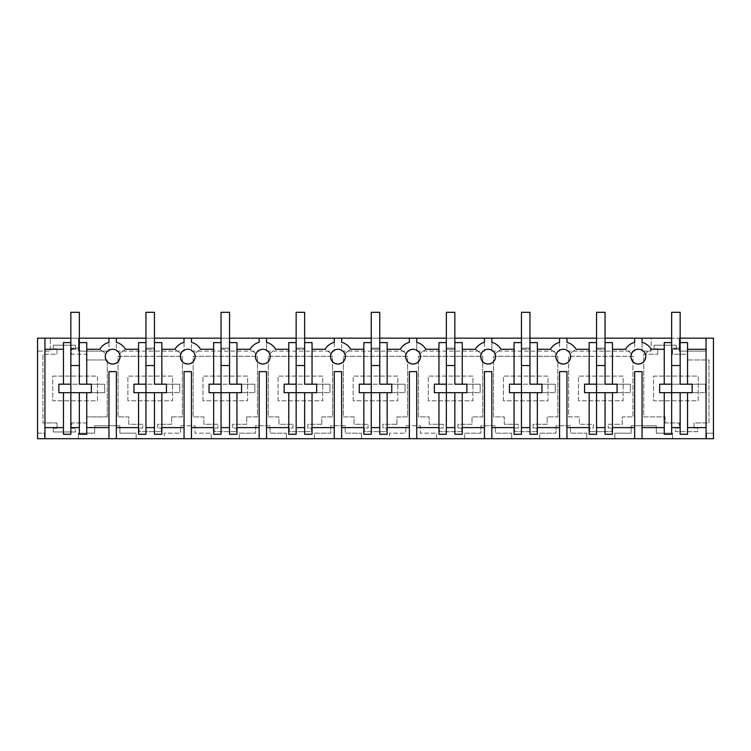 <?xml version="1.0" encoding="UTF-8"?>
<svg xmlns="http://www.w3.org/2000/svg" width="751" height="751" viewBox="0 0 751 751"><rect width="100%" height="100%" fill="white"/><g stroke="black" fill="none" stroke-linecap="round" stroke-linejoin="round"><path stroke-width="0.56" stroke-dasharray="3.75 2.82" d="M37.55 338.175L37.55 438.697L37.55 433.158L44.44 433.158L44.44 438.697L37.55 438.697L37.55 433.158L44.44 433.158L44.44 438.697L37.55 438.697L713.45 438.697L706.56 438.697L713.45 438.697L713.45 338.175L37.55 338.175L37.55 351.111L50.336 351.111L50.336 338.175L50.336 351.111L37.55 351.111L37.55 338.175L50.336 338.175L37.55 338.175M108.951 338.175L642.049 338.175L108.951 338.175L108.951 351.111L108.951 342.334A14.785 14.785 0 0 0 99.845 349.262L86.74 349.262L86.74 342.606L79.353 342.606L79.353 349.262L70.847 349.262L70.847 342.606L63.459 342.606L63.459 349.262L44.938 349.262L44.938 338.175M154.453 338.175L145.947 338.175M229.553 338.175L221.047 338.175M304.653 338.175L296.147 338.175M379.753 338.175L371.247 338.175M454.853 338.175L446.347 338.175M529.953 338.175L521.447 338.175M605.053 338.175L596.547 338.175M680.153 338.175L671.647 338.175M79.353 338.175L70.847 338.175M642.049 338.175L651.136 338.175L651.136 351.111L642.049 351.111L651.136 351.111L651.136 338.175L642.049 338.175L642.049 351.111L642.049 342.334A14.785 14.785 0 0 1 651.155 349.262L645.738 353.139L645.738 356.65A7.388 7.388 0 0 0 638.35 349.262A7.388 7.388 0 0 0 630.962 356.65L630.962 353.139L625.414 349.262L612.44 349.262L612.44 342.606L605.053 342.606L605.053 349.262L596.547 349.262L596.547 342.606L589.159 342.606L589.159 349.262L576.186 349.262L570.638 353.139L570.638 356.65A7.388 7.388 0 0 0 563.25 349.262A7.388 7.388 0 0 0 555.862 356.65L555.862 353.139L550.314 349.262L537.341 349.262L537.341 342.606L529.953 342.606L529.953 349.262L521.447 349.262L521.447 342.606L514.059 342.606L514.059 349.262L501.086 349.262L495.538 353.139L495.538 356.65A7.388 7.388 0 0 0 488.15 349.262A7.388 7.388 0 0 0 480.762 356.65L480.762 353.139L475.214 349.262L462.24 349.262L462.24 342.606L454.853 342.606L454.853 349.262L446.347 349.262L446.347 342.606L438.959 342.606L438.959 349.262L425.986 349.262L420.438 353.139L420.438 356.65A7.388 7.388 0 0 0 413.05 349.262A7.388 7.388 0 0 0 405.662 356.65L405.662 353.139L400.114 349.262L387.14 349.262L387.14 342.606L379.753 342.606L379.753 349.262L371.247 349.262L371.247 342.606L363.86 342.606L363.86 349.262L350.886 349.262L345.338 353.139L345.338 356.65A7.388 7.388 0 0 0 337.95 349.262A7.388 7.388 0 0 0 330.562 356.65L330.562 353.139L325.014 349.262L312.04 349.262L312.04 342.606L304.653 342.606L304.653 349.262L296.147 349.262L296.147 342.606L288.76 342.606L288.76 349.262L275.786 349.262L270.238 353.139L270.238 356.65A7.388 7.388 0 0 0 262.85 349.262A7.388 7.388 0 0 0 255.462 356.65L255.462 353.139L249.914 349.262L236.94 349.262L236.94 342.606L229.553 342.606L229.553 349.262L221.047 349.262L221.047 342.606L213.659 342.606L213.659 349.262L200.686 349.262L195.138 353.139L195.138 356.65A7.388 7.388 0 0 0 187.75 349.262A7.388 7.388 0 0 0 180.362 356.65L180.362 353.139L174.814 349.262L161.84 349.262L161.84 342.606L154.453 342.606L154.453 349.262L145.947 349.262L145.947 342.606L138.559 342.606L138.559 349.262L125.586 349.262L120.038 353.139L120.038 356.65A7.388 7.388 0 0 0 112.65 349.262A7.388 7.388 0 0 0 105.262 356.65L105.262 353.139L99.714 349.262L105.262 353.139L105.262 356.65M706.062 338.175L706.062 351.111L679.223 351.111L679.223 338.175L679.223 351.111L706.062 351.111L706.062 338.175L679.223 338.175L706.062 338.175L706.062 349.262L687.54 349.262L687.54 342.606L680.153 342.606L680.153 349.262L671.647 349.262L671.647 342.606L664.26 342.606L664.26 349.262L651.286 349.262L645.738 353.139L645.738 356.65M86.74 422.954L71.777 422.954L71.777 428.277L75.466 428.277L75.466 431.975L75.466 428.277L71.777 428.277L71.777 422.954L86.74 422.954L86.74 416.889L86.74 422.954M107.252 416.889L86.74 416.889L107.252 416.889L107.252 359.973L107.252 416.889M86.74 359.973L107.252 359.973L86.74 359.973L86.74 354.209L71.777 354.209L71.777 348.886L75.466 348.886L71.777 348.886L71.777 354.209L86.74 354.209L86.74 359.973M75.466 345.197L75.466 348.886L75.466 345.197L53.293 345.197L75.466 345.197M53.293 348.886L53.293 345.197L53.293 348.886L56.992 348.886L53.293 348.886M56.992 354.209L56.992 348.886L56.992 354.209L42.948 354.209L42.948 422.954L42.948 354.209L56.992 354.209M56.992 422.954L42.948 422.954L56.992 422.954L56.992 428.277L53.293 428.277L53.293 431.975L75.466 431.975L53.293 431.975L53.293 428.277L56.992 428.277L56.992 422.954M457.988 427.986L461.687 427.986L461.687 431.675L439.513 431.675L439.513 427.986L443.212 427.986L443.212 424.287L429.168 424.287L429.168 416.889L418.448 416.889L418.448 356.284L482.752 356.284L482.752 416.889L472.032 416.889L472.032 424.287L457.988 424.287L457.988 427.986L461.687 427.986L461.687 431.675L439.513 431.675L439.513 427.986L443.212 427.986L443.212 424.287L429.168 424.287L429.168 416.889L418.448 416.889L418.448 356.284L482.752 356.284L482.752 416.889L472.032 416.889L472.032 424.287L457.988 424.287L457.988 427.986M533.088 427.986L536.787 427.986L536.787 431.675L514.613 431.675L514.613 427.986L518.312 427.986L518.312 424.287L504.268 424.287L504.268 416.889L493.548 416.889L493.548 356.284L557.852 356.284L557.852 416.889L547.132 416.889L547.132 424.287L533.088 424.287L533.088 427.986L536.787 427.986L536.787 431.675L514.613 431.675L514.613 427.986L518.312 427.986L518.312 424.287L504.268 424.287L504.268 416.889L493.548 416.889L493.548 356.284L557.852 356.284L557.852 416.889L547.132 416.889L547.132 424.287L533.088 424.287L533.088 427.986M246.732 416.889L246.732 424.287L232.688 424.287L232.688 427.986L236.387 427.986L236.387 431.675L214.213 431.675L214.213 427.986L217.912 427.986L217.912 424.287L203.868 424.287L203.868 416.889L193.148 416.889L193.148 356.284L257.452 356.284L257.452 416.889L246.732 416.889L246.732 424.287L232.688 424.287L232.688 427.986L236.387 427.986L236.387 431.675L214.213 431.675L214.213 427.986L217.912 427.986L217.912 424.287L203.868 424.287L203.868 416.889L193.148 416.889L193.148 356.284L257.452 356.284L257.452 416.889L246.732 416.889M171.632 416.889L171.632 424.287L157.588 424.287L157.588 427.986L161.287 427.986L161.287 431.675L139.113 431.675L139.113 427.986L142.812 427.986L142.812 424.287L128.768 424.287L128.768 416.889L118.048 416.889L118.048 356.284L182.352 356.284L182.352 416.889L171.632 416.889L171.632 424.287L157.588 424.287L157.588 427.986L161.287 427.986L161.287 431.675L139.113 431.675L139.113 427.986L142.812 427.986L142.812 424.287L128.768 424.287L128.768 416.889L118.048 416.889L118.048 356.284L182.352 356.284L182.352 416.889L171.632 416.889M396.932 424.287L382.888 424.287L382.888 427.986L386.587 427.986L386.587 431.675L364.413 431.675L364.413 427.986L368.112 427.986L368.112 424.287L354.068 424.287L354.068 416.889L343.348 416.889L343.348 356.284L407.652 356.284L407.652 416.889L396.932 416.889L396.932 424.287L382.888 424.287L382.888 427.986L386.587 427.986L386.587 431.675L364.413 431.675L364.413 427.986L368.112 427.986L368.112 424.287L354.068 424.287L354.068 416.889L343.348 416.889L343.348 356.284L407.652 356.284L407.652 416.889L396.932 416.889L396.932 424.287M321.832 424.287L307.788 424.287L307.788 427.986L311.487 427.986L311.487 431.675L289.313 431.675L289.313 427.986L293.012 427.986L293.012 424.287L278.968 424.287L278.968 416.889L268.248 416.889L268.248 356.284L332.552 356.284L332.552 416.889L321.832 416.889L321.832 424.287L307.788 424.287L307.788 427.986L311.487 427.986L311.487 431.675L289.313 431.675L289.313 427.986L293.012 427.986L293.012 424.287L278.968 424.287L278.968 416.889L268.248 416.889L268.248 356.284L332.552 356.284L332.552 416.889L321.832 416.889L321.832 424.287M589.713 431.675L611.887 431.675L611.887 427.986L611.887 431.675L589.713 431.675L589.713 427.986L593.412 427.986L593.412 424.287L579.368 424.287L579.368 416.889L568.648 416.889L568.648 356.284L632.952 356.284L632.952 416.889L622.232 416.889L622.232 424.287L608.188 424.287L608.188 427.986L611.887 427.986L608.188 427.986L608.188 424.287L622.232 424.287L622.232 416.889L632.952 416.889L632.952 356.284L568.648 356.284L568.648 416.889L579.368 416.889L579.368 424.287L593.412 424.287L593.412 427.986L589.713 427.986L589.713 431.675M694.008 427.986L697.707 427.986L697.707 431.675L675.534 431.675L675.534 427.986L679.223 427.986L679.223 422.954L665.179 422.954L665.179 416.889L643.748 416.889L643.748 354.209L657.792 354.209L643.748 354.209L643.748 416.889L665.179 416.889L665.179 422.954L679.223 422.954L679.223 427.986L675.534 427.986L675.534 431.675L697.707 431.675L697.707 427.986L694.008 427.986L694.008 422.954L708.972 422.954L708.972 359.973L687.54 359.973L687.54 354.209L672.577 354.209L672.577 348.886L676.266 348.886L672.577 348.886L672.577 354.209L687.54 354.209L687.54 359.973L708.972 359.973L708.972 422.954L694.008 422.954L694.008 427.986M676.266 345.197L676.266 348.886L676.266 345.197L654.093 345.197L676.266 345.197M654.093 348.886L654.093 345.197L654.093 348.886L657.792 348.886L657.792 354.209L657.792 348.886L654.093 348.886M112.65 438.697L78.423 438.697L78.423 433.158L94.692 433.158L94.692 425.761L119.897 425.761L119.897 433.158L136.156 433.158L119.897 433.158L119.897 425.761L94.692 425.761L94.692 433.158L78.423 433.158L78.423 438.697L112.65 438.697M672.577 438.697L614.844 438.697L614.844 433.158L631.103 433.158L631.103 425.761L656.308 425.761L656.308 433.158L672.577 433.158L672.577 438.697L614.844 438.697L614.844 433.158L631.103 433.158L631.103 425.761L656.308 425.761L656.308 433.158L672.577 433.158L672.577 438.697M586.756 438.697L539.744 438.697L539.744 433.158L556.003 433.158L556.003 425.761L570.497 425.761L570.497 433.158L586.756 433.158L570.497 433.158L570.497 425.761L556.003 425.761L556.003 433.158L539.744 433.158L539.744 438.697L586.756 438.697L586.756 433.158L586.756 438.697M361.456 438.697L314.444 438.697L314.444 433.158L330.703 433.158L330.703 425.761L345.197 425.761L345.197 433.158L361.456 433.158L345.197 433.158L345.197 425.761L330.703 425.761L330.703 433.158L314.444 433.158L314.444 438.697L361.456 438.697L361.456 433.158L361.456 438.697M413.05 438.697L389.544 438.697L389.544 433.158L405.803 433.158L405.803 425.761L420.297 425.761L420.297 433.158L436.556 433.158L420.297 433.158L420.297 425.761L405.803 425.761L405.803 433.158L389.544 433.158L389.544 438.697L413.05 438.697M187.75 438.697L164.244 438.697L164.244 433.158L180.503 433.158L180.503 425.761L194.997 425.761L194.997 433.158L211.256 433.158L194.997 433.158L194.997 425.761L180.503 425.761L180.503 433.158L164.244 433.158L164.244 438.697L187.75 438.697M286.356 438.697L239.344 438.697L239.344 433.158L255.603 433.158L255.603 425.761L270.097 425.761L270.097 433.158L286.356 433.158L270.097 433.158L270.097 425.761L255.603 425.761L255.603 433.158L239.344 433.158L239.344 438.697L286.356 438.697L286.356 433.158L286.356 438.697M511.656 438.697L464.644 438.697L464.644 433.158L480.903 433.158L480.903 425.761L495.397 425.761L495.397 433.158L511.656 433.158L495.397 433.158L495.397 425.761L480.903 425.761L480.903 433.158L464.644 433.158L464.644 438.697L511.656 438.697L511.656 433.158L511.656 438.697M706.062 438.697L706.062 349.262M713.45 433.158L713.45 438.697L713.45 433.158L706.56 433.158L706.56 438.697L706.56 433.158L713.45 433.158M44.938 438.697L44.938 349.262M416.749 351.111L484.451 351.111L484.451 338.175L484.451 351.111L416.749 351.111L416.749 338.175L416.749 351.111M266.549 351.111L334.251 351.111L334.251 338.175L334.251 351.111L266.549 351.111L266.549 338.175L266.549 351.111M259.151 338.175L259.151 342.334A14.785 14.785 0 0 0 250.045 349.262L255.462 353.139L255.462 356.65M191.449 338.175L191.449 351.111L259.151 351.111L191.449 351.111L191.449 342.334A14.785 14.785 0 0 1 200.555 349.262L195.138 353.139L195.138 356.65M116.349 338.175L116.349 351.111L184.051 351.111L184.051 338.175L184.051 351.111L116.349 351.111L116.349 342.334A14.785 14.785 0 0 1 125.455 349.262L120.038 353.139L120.038 356.65M491.849 351.111L559.551 351.111L559.551 338.175L559.551 351.111L491.849 351.111L491.849 338.175L491.849 351.111M566.949 338.175L566.949 351.111L634.651 351.111L634.651 338.175L634.651 351.111L566.949 351.111L566.949 342.334A14.785 14.785 0 0 1 576.055 349.262L570.638 353.139L570.638 356.65M78.423 338.175L78.423 351.111L108.951 351.111L78.423 351.111L78.423 338.175M409.351 338.175L409.351 342.334A14.785 14.785 0 0 0 400.245 349.262L405.662 353.139L405.662 356.65M341.649 338.175L341.649 351.111L409.351 351.111L341.649 351.111L341.649 342.334A14.785 14.785 0 0 1 350.755 349.262L345.338 353.139L345.338 356.65M634.651 438.697L634.651 371.623L642.049 371.623L642.049 427.61L664.26 427.61L664.26 392.689M634.651 427.61L612.44 427.61L612.44 434.266L605.053 434.266L605.053 427.61L596.547 427.61L596.547 349.262L605.053 349.262L605.053 384.183L596.547 384.183L596.547 312.303L605.053 312.303L605.053 384.183L605.053 342.606M566.949 438.697L566.949 427.61L589.159 427.61L589.159 434.266L596.547 434.266L596.547 427.61M566.949 427.61L566.949 371.623L559.551 371.623L559.551 427.61L537.341 427.61L537.341 434.266L529.953 434.266L529.953 427.61L521.447 427.61L521.447 349.262L529.953 349.262L529.953 384.183L521.447 384.183L521.447 312.303L529.953 312.303L529.953 384.183L529.953 342.606M559.551 438.697L559.551 427.61M491.849 438.697L491.849 427.61L514.059 427.61L514.059 434.266L521.447 434.266L521.447 427.61M491.849 427.61L491.849 371.623L484.451 371.623L484.451 427.61L462.24 427.61L462.24 434.266L454.853 434.266L454.853 427.61L446.347 427.61L446.347 349.262L454.853 349.262L454.853 384.183L446.347 384.183L446.347 312.303L454.853 312.303L454.853 384.183L454.853 342.606M484.451 438.697L484.451 427.61M416.749 438.697L416.749 427.61L438.959 427.61L438.959 434.266L446.347 434.266L446.347 427.61M416.749 427.61L416.749 371.623L409.351 371.623L409.351 427.61L387.14 427.61L387.14 434.266L379.753 434.266L379.753 427.61L371.247 427.61L371.247 349.262L379.753 349.262L379.753 384.183L371.247 384.183L371.247 312.303L379.753 312.303L379.753 384.183L379.753 342.606M409.351 438.697L409.351 427.61M341.649 438.697L341.649 427.61L363.86 427.61L363.86 434.266L371.247 434.266L371.247 427.61M341.649 427.61L341.649 371.623L334.251 371.623L334.251 427.61L312.04 427.61L312.04 434.266L304.653 434.266L304.653 427.61L296.147 427.61L296.147 349.262L304.653 349.262L304.653 384.183L296.147 384.183L296.147 312.303L304.653 312.303L304.653 384.183L304.653 342.606M334.251 438.697L334.251 427.61M266.549 438.697L266.549 427.61L288.76 427.61L288.76 434.266L296.147 434.266L296.147 427.61M266.549 427.61L266.549 371.623L259.151 371.623L259.151 427.61L236.94 427.61L236.94 434.266L229.553 434.266L229.553 427.61L221.047 427.61L221.047 349.262L229.553 349.262L229.553 384.183L221.047 384.183L221.047 312.303L229.553 312.303L229.553 384.183L229.553 342.606M259.151 438.697L259.151 427.61M191.449 438.697L191.449 427.61L213.659 427.61L213.659 434.266L221.047 434.266L221.047 427.61M191.449 427.61L191.449 371.623L184.051 371.623L184.051 427.61L161.84 427.61L161.84 434.266L154.453 434.266L154.453 427.61L145.947 427.61L145.947 349.262L154.453 349.262L154.453 384.183L145.947 384.183L145.947 312.303L154.453 312.303L154.453 384.183L154.453 342.606M184.051 438.697L184.051 427.61M116.349 438.697L116.349 427.61L138.559 427.61L138.559 434.266L145.947 434.266L145.947 427.61M116.349 427.61L116.349 371.623L108.951 371.623L108.951 427.61L86.74 427.61L86.74 434.266L79.353 434.266L79.353 427.61L70.847 427.61L70.847 349.262L79.353 349.262L79.353 384.183L70.847 384.183L70.847 312.303L79.353 312.303L79.353 384.183L79.353 342.606M108.951 438.697L108.951 427.61M44.938 427.61L63.459 427.61L63.459 434.266L70.847 434.266L70.847 427.61M687.54 392.689L687.54 434.266L680.153 434.266L680.153 427.61L671.647 427.61L671.647 349.262L680.153 349.262L680.153 384.183L671.647 384.183L671.647 312.303L680.153 312.303L680.153 384.183L680.153 342.606M664.26 427.61L664.26 434.266L671.647 434.266L671.647 427.61M642.049 438.697L642.049 427.61M136.156 438.697L136.156 433.158L136.156 438.697M436.556 438.697L436.556 433.158L436.556 438.697M211.256 438.697L211.256 433.158L211.256 438.697M664.26 384.183L664.26 349.262M687.54 384.183L687.54 349.262M63.459 384.183L63.459 349.262M86.74 384.183L86.74 349.262M138.559 384.183L138.559 349.262M161.84 384.183L161.84 349.262M184.051 338.175L184.051 342.334A14.785 14.785 0 0 0 174.945 349.262L180.362 353.139L180.362 356.65M213.659 384.183L213.659 349.262M236.94 384.183L236.94 349.262M266.549 338.175L266.549 342.334A14.785 14.785 0 0 1 275.655 349.262L270.238 353.139L270.238 356.65M288.76 384.183L288.76 349.262M312.04 384.183L312.04 349.262M334.251 338.175L334.251 342.334A14.785 14.785 0 0 0 325.145 349.262L330.562 353.139L330.562 356.65M363.86 384.183L363.86 349.262M387.14 384.183L387.14 349.262M416.749 338.175L416.749 342.334A14.785 14.785 0 0 1 425.855 349.262L420.438 353.139L420.438 356.65M438.959 384.183L438.959 349.262M462.24 384.183L462.24 349.262M484.451 338.175L484.451 342.334A14.785 14.785 0 0 0 475.345 349.262L480.762 353.139L480.762 356.65M491.849 338.175L491.849 342.334A14.785 14.785 0 0 1 500.955 349.262L495.538 353.139L495.538 356.65M514.059 384.183L514.059 349.262M537.341 384.183L537.341 349.262M559.551 338.175L559.551 342.334A14.785 14.785 0 0 0 550.445 349.262L555.862 353.139L555.862 356.65M589.159 384.183L589.159 349.262M612.44 384.183L612.44 349.262M634.651 338.175L634.651 342.334A14.785 14.785 0 0 0 625.545 349.262L630.962 353.139L630.962 356.65M63.459 427.61L63.459 392.689M52.767 376.073L97.433 376.073L97.433 400.799L52.767 400.799L52.767 376.073L97.433 376.073L97.433 400.799L52.767 400.799L52.767 376.073M428.267 400.799L428.267 376.073L472.933 376.073L472.933 400.799L428.267 400.799L428.267 376.073L472.933 376.073L472.933 400.799L428.267 400.799M503.367 400.799L503.367 376.073L548.033 376.073L548.033 400.799L503.367 400.799L503.367 376.073L548.033 376.073L548.033 400.799L503.367 400.799M202.967 400.799L202.967 376.073L247.633 376.073L247.633 400.799L202.967 400.799L202.967 376.073L247.633 376.073L247.633 400.799L202.967 400.799M127.867 400.799L127.867 376.073L172.533 376.073L172.533 400.799L127.867 400.799L127.867 376.073L172.533 376.073L172.533 400.799L127.867 400.799M353.167 400.799L353.167 376.073L397.833 376.073L397.833 400.799L353.167 400.799L353.167 376.073L397.833 376.073L397.833 400.799L353.167 400.799M278.067 400.799L278.067 376.073L322.733 376.073L322.733 400.799L278.067 400.799L278.067 376.073L322.733 376.073L322.733 400.799L278.067 400.799M578.467 400.799L578.467 376.073L623.133 376.073L623.133 400.799L578.467 400.799L578.467 376.073L623.133 376.073L623.133 400.799L578.467 400.799M653.567 376.073L698.233 376.073L698.233 400.799L653.567 400.799L653.567 376.073L698.233 376.073L698.233 400.799L653.567 400.799L653.567 376.073M612.44 427.61L612.44 392.689M605.053 427.61L605.053 392.689L584.541 392.689L617.059 392.689L617.059 384.183L584.541 384.183L584.541 392.689L630.371 392.689L630.371 384.183L617.059 384.183L630.371 384.183L630.371 392.689L630.371 384.183L596.547 384.183L596.547 342.606M589.159 427.61L589.159 392.689M537.341 427.61L537.341 392.689M529.953 427.61L529.953 392.689L509.441 392.689L541.959 392.689L541.959 384.183L509.441 384.183L509.441 392.689L555.271 392.689L555.271 384.183L541.959 384.183L555.271 384.183L555.271 392.689L555.271 384.183L521.447 384.183L521.447 342.606M514.059 427.61L514.059 392.689M462.24 427.61L462.24 392.689M454.853 427.61L454.853 392.689L434.341 392.689L466.859 392.689L466.859 384.183L434.341 384.183L434.341 392.689L480.171 392.689L480.171 384.183L466.859 384.183L480.171 384.183L480.171 392.689L480.171 384.183L446.347 384.183L446.347 342.606M438.959 427.61L438.959 392.689M387.14 427.61L387.14 392.689M379.753 427.61L379.753 392.689L359.241 392.689L391.759 392.689L391.759 384.183L359.241 384.183L359.241 392.689L405.071 392.689L405.071 384.183L391.759 384.183L405.071 384.183L405.071 392.689L405.071 384.183L371.247 384.183L371.247 342.606M363.86 427.61L363.86 392.689M312.04 427.61L312.04 392.689M304.653 427.61L304.653 392.689L284.141 392.689L316.659 392.689L316.659 384.183L284.141 384.183L284.141 392.689L329.971 392.689L329.971 384.183L316.659 384.183L329.971 384.183L329.971 392.689L329.971 384.183L296.147 384.183L296.147 342.606M288.76 427.61L288.76 392.689M236.94 427.61L236.94 392.689M229.553 427.61L229.553 392.689L209.041 392.689L241.559 392.689L241.559 384.183L209.041 384.183L209.041 392.689L254.871 392.689L254.871 384.183L241.559 384.183L254.871 384.183L254.871 392.689L254.871 384.183L221.047 384.183L221.047 342.606M213.659 427.61L213.659 392.689M161.84 427.61L161.84 392.689M154.453 427.61L154.453 392.689L133.941 392.689L166.459 392.689L166.459 384.183L133.941 384.183L133.941 392.689L179.771 392.689L179.771 384.183L166.459 384.183L179.771 384.183L179.771 392.689L179.771 384.183L145.947 384.183L145.947 342.606M138.559 427.61L138.559 392.689M86.74 427.61L86.74 392.689M79.353 427.61L79.353 392.689L58.841 392.689L104.671 392.689L104.671 384.183L58.841 384.183L58.841 392.689L104.671 392.689L104.671 384.183L91.359 384.183L104.671 384.183L104.671 392.689L104.671 384.183L70.847 384.183L70.847 342.606M680.153 427.61L680.153 392.689L659.641 392.689L692.159 392.689L692.159 384.183L659.641 384.183L659.641 392.689L705.471 392.689L705.471 384.183L692.159 384.183L705.471 384.183L705.471 392.689L705.471 384.183L671.647 384.183L671.647 342.606M680.153 392.689L705.471 392.689L692.159 392.689L705.471 392.689L705.471 384.183L692.159 384.183L692.159 392.689L692.159 384.183L671.647 384.183M605.053 392.689L630.371 392.689L617.059 392.689L630.371 392.689L630.371 384.183L617.059 384.183L617.059 392.689L617.059 384.183L596.547 384.183M529.953 392.689L555.271 392.689L541.959 392.689L555.271 392.689L555.271 384.183L541.959 384.183L541.959 392.689L541.959 384.183L521.447 384.183M454.853 392.689L480.171 392.689L466.859 392.689L480.171 392.689L480.171 384.183L466.859 384.183L466.859 392.689L466.859 384.183L446.347 384.183M379.753 392.689L405.071 392.689L391.759 392.689L405.071 392.689L405.071 384.183L391.759 384.183L391.759 392.689L391.759 384.183L371.247 384.183M304.653 392.689L329.971 392.689L316.659 392.689L329.971 392.689L329.971 384.183L316.659 384.183L316.659 392.689L316.659 384.183L296.147 384.183M229.553 392.689L254.871 392.689L241.559 392.689L254.871 392.689L254.871 384.183L241.559 384.183L241.559 392.689L241.559 384.183L221.047 384.183M154.453 392.689L179.771 392.689L166.459 392.689L179.771 392.689L179.771 384.183L166.459 384.183L166.459 392.689L166.459 384.183L145.947 384.183M79.353 392.689L104.671 392.689L91.359 392.689L91.359 384.183L91.359 392.689L91.359 384.183L70.847 384.183M70.847 365.521L79.353 365.521M79.353 348.154L79.353 312.303L79.353 348.154L79.353 312.303L79.353 348.154L70.847 348.154L70.847 312.303L70.847 348.154L70.847 312.303L79.353 312.303L70.847 312.303L79.353 312.303L70.847 312.303L70.847 348.154L79.353 348.154M91.359 392.689L91.359 384.183L91.359 392.689M58.841 392.689L58.841 384.183M145.947 365.521L154.453 365.521M154.453 348.154L154.453 312.303L154.453 348.154L154.453 312.303L154.453 348.154L145.947 348.154L145.947 312.303L145.947 348.154L145.947 312.303L154.453 312.303L145.947 312.303L154.453 312.303L145.947 312.303L145.947 348.154L154.453 348.154M166.459 392.689L166.459 384.183L166.459 392.689M133.941 392.689L133.941 384.183M221.047 365.521L229.553 365.521M229.553 348.154L229.553 312.303L229.553 348.154L229.553 312.303L229.553 348.154L221.047 348.154L221.047 312.303L221.047 348.154L221.047 312.303L229.553 312.303L221.047 312.303L229.553 312.303L221.047 312.303L221.047 348.154L229.553 348.154M241.559 392.689L241.559 384.183L241.559 392.689M209.041 392.689L209.041 384.183M296.147 365.521L304.653 365.521M304.653 348.154L304.653 312.303L304.653 348.154L304.653 312.303L304.653 348.154L296.147 348.154L296.147 312.303L296.147 348.154L296.147 312.303L304.653 312.303L296.147 312.303L304.653 312.303L296.147 312.303L296.147 348.154L304.653 348.154M316.659 392.689L316.659 384.183L316.659 392.689M284.141 392.689L284.141 384.183M371.247 365.521L379.753 365.521M379.753 348.154L379.753 312.303L379.753 348.154L379.753 312.303L379.753 348.154L371.247 348.154L371.247 312.303L371.247 348.154L371.247 312.303L379.753 312.303L371.247 312.303L379.753 312.303L371.247 312.303L371.247 348.154L379.753 348.154M391.759 392.689L391.759 384.183L391.759 392.689M359.241 392.689L359.241 384.183M446.347 365.521L454.853 365.521M454.853 348.154L454.853 312.303L454.853 348.154L454.853 312.303L454.853 348.154L446.347 348.154L446.347 312.303L446.347 348.154L446.347 312.303L454.853 312.303L446.347 312.303L454.853 312.303L446.347 312.303L446.347 348.154L454.853 348.154M466.859 392.689L466.859 384.183L466.859 392.689M434.341 392.689L434.341 384.183M521.447 365.521L529.953 365.521M529.953 348.154L529.953 312.303L529.953 348.154L529.953 312.303L529.953 348.154L521.447 348.154L521.447 312.303L521.447 348.154L521.447 312.303L529.953 312.303L521.447 312.303L529.953 312.303L521.447 312.303L521.447 348.154L529.953 348.154M541.959 392.689L541.959 384.183L541.959 392.689M509.441 392.689L509.441 384.183M596.547 365.521L605.053 365.521M605.053 348.154L605.053 312.303L605.053 348.154L605.053 312.303L605.053 348.154L596.547 348.154L596.547 312.303L596.547 348.154L596.547 312.303L605.053 312.303L596.547 312.303L605.053 312.303L596.547 312.303L596.547 348.154L605.053 348.154M617.059 392.689L617.059 384.183L617.059 392.689M584.541 392.689L584.541 384.183M671.647 365.521L680.153 365.521M680.153 348.154L680.153 312.303L680.153 348.154L680.153 312.303L680.153 348.154L671.647 348.154L671.647 312.303L671.647 348.154L671.647 312.303L680.153 312.303L671.647 312.303L680.153 312.303L671.647 312.303L671.647 348.154L680.153 348.154M692.159 392.689L692.159 384.183L692.159 392.689M659.641 392.689L659.641 384.183"/><path stroke-width="1.13" d="M37.55 338.175L37.55 438.697L44.938 438.697L44.938 338.175L37.55 338.175M145.947 338.175L116.349 338.175L116.349 342.334A14.785 14.785 0 0 1 125.455 349.262L138.559 349.262M221.047 338.175L154.453 338.175M296.147 338.175L229.553 338.175M371.247 338.175L304.653 338.175M446.347 338.175L379.753 338.175M521.447 338.175L454.853 338.175M596.547 338.175L529.953 338.175M671.647 338.175L605.053 338.175M706.062 338.175L706.062 438.697L713.45 438.697L713.45 338.175L680.153 338.175M70.847 338.175L44.938 338.175M116.349 338.175L79.353 338.175M634.651 438.697L642.049 438.697L642.049 371.623L634.651 371.623L634.651 438.697L566.949 438.697L566.949 371.623L559.551 371.623L559.551 438.697L566.949 438.697M559.551 438.697L491.849 438.697L491.849 371.623L484.451 371.623L484.451 438.697L491.849 438.697M484.451 438.697L416.749 438.697L416.749 371.623L409.351 371.623L409.351 438.697L416.749 438.697M409.351 438.697L341.649 438.697L341.649 371.623L334.251 371.623L334.251 438.697L341.649 438.697M334.251 438.697L266.549 438.697L266.549 371.623L259.151 371.623L259.151 438.697L266.549 438.697M259.151 438.697L191.449 438.697L191.449 371.623L184.051 371.623L184.051 438.697L191.449 438.697M184.051 438.697L116.349 438.697L116.349 371.623L108.951 371.623L108.951 438.697L116.349 438.697M108.951 438.697L44.938 438.697M706.062 438.697L642.049 438.697M645.738 356.65C645.306 361.137 642.837 363.606 638.35 364.047C633.863 363.606 631.394 361.137 630.962 356.65A7.388 7.388 0 0 0 638.35 364.047A7.388 7.388 0 0 0 645.738 356.65A7.388 7.388 0 0 0 638.35 349.262A7.388 7.388 0 0 0 630.962 356.65M112.65 364.047C108.163 363.606 105.694 361.137 105.262 356.65A7.388 7.388 0 0 0 112.65 364.047A7.388 7.388 0 0 0 120.038 356.65C119.606 361.137 117.137 363.606 112.65 364.047M187.75 364.047C183.263 363.606 180.794 361.137 180.362 356.65A7.388 7.388 0 0 0 187.75 364.047A7.388 7.388 0 0 0 195.138 356.65C194.706 361.137 192.237 363.606 187.75 364.047M262.85 364.047C258.363 363.606 255.894 361.137 255.462 356.65A7.388 7.388 0 0 0 262.85 364.047C267.337 363.606 269.806 361.137 270.238 356.65C269.806 361.137 267.337 363.606 262.85 364.047M337.95 364.047C333.463 363.606 330.994 361.137 330.562 356.65A7.388 7.388 0 0 0 337.95 364.047A7.388 7.388 0 0 0 345.338 356.65C344.906 361.137 342.437 363.606 337.95 364.047M413.05 364.047C408.563 363.606 406.094 361.137 405.662 356.65A7.388 7.388 0 0 0 413.05 364.047A7.388 7.388 0 0 0 420.438 356.65C420.006 361.137 417.537 363.606 413.05 364.047M488.15 364.047C483.663 363.606 481.194 361.137 480.762 356.65A7.388 7.388 0 0 0 488.15 364.047A7.388 7.388 0 0 0 495.538 356.65C495.106 361.137 492.637 363.606 488.15 364.047M563.25 364.047C558.763 363.606 556.294 361.137 555.862 356.65A7.388 7.388 0 0 0 563.25 364.047A7.388 7.388 0 0 0 570.638 356.65C570.206 361.137 567.737 363.606 563.25 364.047M706.062 427.61L687.54 427.61L706.062 427.61M664.26 349.262L651.155 349.262A14.785 14.785 0 0 0 642.049 342.334L642.049 338.175M659.641 384.183L659.641 392.689L659.641 384.183L664.26 384.183L664.26 342.606L671.647 342.606L671.647 312.303L680.153 312.303L680.153 384.183L687.54 384.183L687.54 342.606L680.153 342.606M680.153 427.61L671.647 427.61L671.647 342.606M706.062 349.262L687.54 349.262M63.459 349.262L44.938 349.262M58.841 384.183L58.841 392.689L58.841 384.183L63.459 384.183L63.459 342.606L70.847 342.606L70.847 312.303L79.353 312.303L79.353 384.183L86.74 384.183L86.74 342.606L79.353 342.606M58.841 392.689L63.459 392.689L63.459 434.266L70.847 434.266L70.847 342.606M108.951 338.175L108.951 342.334A14.785 14.785 0 0 0 99.845 349.262L86.74 349.262M133.941 384.183L133.941 392.689L133.941 384.183L138.559 384.183L138.559 342.606L145.947 342.606L145.947 312.303L154.453 312.303L154.453 384.183L161.84 384.183L161.84 342.606L154.453 342.606M133.941 392.689L138.559 392.689L138.559 434.266L145.947 434.266L145.947 342.606M184.051 338.175L184.051 342.334A14.785 14.785 0 0 0 174.945 349.262L161.84 349.262M213.659 349.262L200.555 349.262A14.785 14.785 0 0 0 191.449 342.334L191.449 338.175M209.041 384.183L209.041 392.689L209.041 384.183L213.659 384.183L213.659 342.606L221.047 342.606L221.047 312.303L229.553 312.303L229.553 384.183L236.94 384.183L236.94 342.606L229.553 342.606M209.041 392.689L213.659 392.689L213.659 434.266L221.047 434.266L221.047 342.606M259.151 338.175L259.151 342.334A14.785 14.785 0 0 0 250.045 349.262L236.94 349.262M288.76 349.262L275.655 349.262A14.785 14.785 0 0 0 266.549 342.334L266.549 338.175M284.141 384.183L284.141 392.689L284.141 384.183L288.76 384.183L288.76 342.606L296.147 342.606L296.147 312.303L304.653 312.303L304.653 384.183L312.04 384.183L312.04 342.606L304.653 342.606M284.141 392.689L288.76 392.689L288.76 434.266L296.147 434.266L296.147 342.606M334.251 338.175L334.251 342.334A14.785 14.785 0 0 0 325.145 349.262L312.04 349.262M363.86 349.262L350.755 349.262A14.785 14.785 0 0 0 341.649 342.334L341.649 338.175M359.241 384.183L359.241 392.689L359.241 384.183L363.86 384.183L363.86 342.606L371.247 342.606L371.247 312.303L379.753 312.303L379.753 384.183L387.14 384.183L387.14 342.606L379.753 342.606M359.241 392.689L363.86 392.689L363.86 434.266L371.247 434.266L371.247 342.606M409.351 338.175L409.351 342.334A14.785 14.785 0 0 0 400.245 349.262L387.14 349.262M438.959 349.262L425.855 349.262A14.785 14.785 0 0 0 416.749 342.334L416.749 338.175M434.341 384.183L434.341 392.689L434.341 384.183L438.959 384.183L438.959 342.606L446.347 342.606L446.347 312.303L454.853 312.303L454.853 384.183L462.24 384.183L462.24 342.606L454.853 342.606M434.341 392.689L438.959 392.689L438.959 434.266L446.347 434.266L446.347 342.606M484.451 338.175L484.451 342.334A14.785 14.785 0 0 0 475.345 349.262L462.24 349.262M514.059 349.262L500.955 349.262A14.785 14.785 0 0 0 491.849 342.334L491.849 338.175M509.441 384.183L509.441 392.689L509.441 384.183L514.059 384.183L514.059 342.606L521.447 342.606L521.447 312.303L529.953 312.303L529.953 384.183L537.341 384.183L537.341 342.606L529.953 342.606M509.441 392.689L514.059 392.689L514.059 434.266L521.447 434.266L521.447 342.606M559.551 338.175L559.551 342.334A14.785 14.785 0 0 0 550.445 349.262L537.341 349.262M589.159 349.262L576.055 349.262A14.785 14.785 0 0 0 566.949 342.334L566.949 338.175M584.541 384.183L584.541 392.689L584.541 384.183L589.159 384.183L589.159 342.606L596.547 342.606L596.547 312.303L605.053 312.303L605.053 384.183L612.44 384.183L612.44 342.606L605.053 342.606M584.541 392.689L589.159 392.689L589.159 434.266L596.547 434.266L596.547 342.606M634.651 338.175L634.651 342.334A14.785 14.785 0 0 0 625.545 349.262L612.44 349.262M687.54 392.689L687.54 434.266L680.153 434.266L680.153 392.689L692.159 392.689L692.159 384.183L687.54 384.183M63.459 427.61L44.938 427.61M664.26 427.61L642.049 427.61M659.641 392.689L680.153 392.689M612.44 392.689L612.44 434.266L605.053 434.266L605.053 392.689L617.059 392.689L617.059 384.183L612.44 384.183M612.44 427.61L634.651 427.61M605.053 427.61L596.547 427.61M589.159 427.61L566.949 427.61M537.341 392.689L537.341 434.266L529.953 434.266L529.953 392.689L541.959 392.689L541.959 384.183L537.341 384.183M537.341 427.61L559.551 427.61M570.638 356.65A7.388 7.388 0 0 0 563.25 349.262A7.388 7.388 0 0 0 555.862 356.65M529.953 427.61L521.447 427.61M514.059 427.61L491.849 427.61M462.24 392.689L462.24 434.266L454.853 434.266L454.853 392.689L466.859 392.689L466.859 384.183L462.24 384.183M462.24 427.61L484.451 427.61M495.538 356.65A7.388 7.388 0 0 0 488.15 349.262A7.388 7.388 0 0 0 480.762 356.65M454.853 427.61L446.347 427.61M438.959 427.61L416.749 427.61M387.14 392.689L387.14 434.266L379.753 434.266L379.753 392.689L391.759 392.689L391.759 384.183L387.14 384.183M387.14 427.61L409.351 427.61M420.438 356.65A7.388 7.388 0 0 0 413.05 349.262A7.388 7.388 0 0 0 405.662 356.65M379.753 427.61L371.247 427.61M363.86 427.61L341.649 427.61M312.04 392.689L312.04 434.266L304.653 434.266L304.653 392.689L316.659 392.689L316.659 384.183L312.04 384.183M312.04 427.61L334.251 427.61M345.338 356.65A7.388 7.388 0 0 0 337.95 349.262A7.388 7.388 0 0 0 330.562 356.65M304.653 427.61L296.147 427.61M288.76 427.61L266.549 427.61M236.94 392.689L236.94 434.266L229.553 434.266L229.553 392.689L241.559 392.689L241.559 384.183L236.94 384.183M236.94 427.61L259.151 427.61M270.238 356.65A7.388 7.388 0 0 0 262.85 349.262A7.388 7.388 0 0 0 255.462 356.65M229.553 427.61L221.047 427.61M213.659 427.61L191.449 427.61M161.84 392.689L161.84 434.266L154.453 434.266L154.453 392.689L166.459 392.689L166.459 384.183L161.84 384.183M161.84 427.61L184.051 427.61M195.138 356.65A7.388 7.388 0 0 0 187.75 349.262A7.388 7.388 0 0 0 180.362 356.65M154.453 427.61L145.947 427.61M138.559 427.61L116.349 427.61M86.74 392.689L86.74 434.266L79.353 434.266L79.353 392.689L91.359 392.689L91.359 384.183L86.74 384.183M86.74 427.61L108.951 427.61M120.038 356.65A7.388 7.388 0 0 0 112.65 349.262A7.388 7.388 0 0 0 105.262 356.65M79.353 427.61L70.847 427.61M664.26 392.689L664.26 434.266L671.647 434.266L671.647 427.61M671.647 384.183L664.26 384.183M70.847 384.183L63.459 384.183M145.947 384.183L138.559 384.183M221.047 384.183L213.659 384.183M296.147 384.183L288.76 384.183M371.247 384.183L363.86 384.183M446.347 384.183L438.959 384.183M521.447 384.183L514.059 384.183M596.547 384.183L589.159 384.183M63.459 392.689L79.353 392.689M589.159 392.689L605.053 392.689M514.059 392.689L529.953 392.689M438.959 392.689L454.853 392.689M363.86 392.689L379.753 392.689M288.76 392.689L304.653 392.689M213.659 392.689L229.553 392.689M138.559 392.689L154.453 392.689M70.847 365.521L79.353 365.521M145.947 365.521L154.453 365.521M221.047 365.521L229.553 365.521M296.147 365.521L304.653 365.521M371.247 365.521L379.753 365.521M446.347 365.521L454.853 365.521M521.447 365.521L529.953 365.521M596.547 365.521L605.053 365.521M671.647 365.521L680.153 365.521"/></g></svg>
